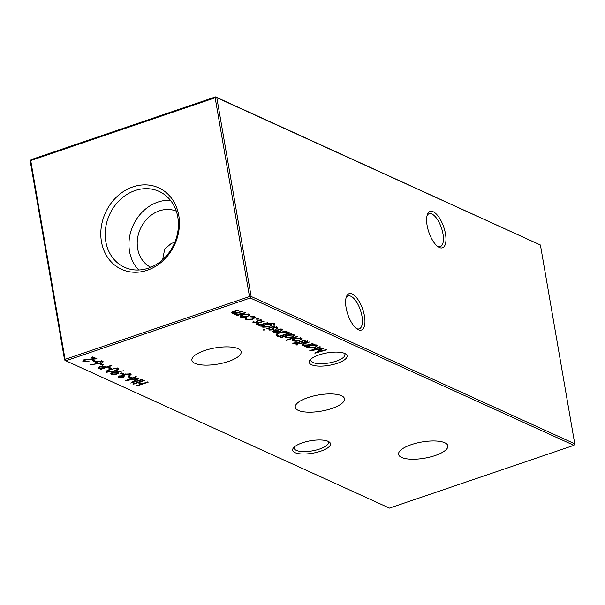 <?xml version="1.0" encoding="UTF-8"?>
<svg xmlns="http://www.w3.org/2000/svg" width="605" height="605" viewBox="0 0 605 605"><rect width="100%" height="100%" fill="white"/><g stroke="black" fill="none" stroke-linecap="round" stroke-linejoin="round"><path stroke-width="0.91" d="M162.654 259.726L164.689 249.086L171.631 243.172L174.633 242.794M302.387 442.815A19.201 6.307 -9.8 0 1 328.938 441.763A19.201 6.307 -9.8 0 1 320.756 451.171A19.201 6.307 -9.8 0 1 299.626 453.788A19.201 6.307 -9.8 0 1 293.455 447.897A19.201 6.307 -9.8 0 1 302.387 442.815M294.363 446.959A17.348 5.702 170.2 0 0 294.181 448.222A17.348 5.702 170.2 0 0 319.569 449.046A17.348 5.702 170.2 0 0 328.371 442.315A17.348 5.702 170.2 0 0 327.766 441.189M318.986 354.938A19.201 6.307 -9.8 0 1 345.531 353.887A19.201 6.307 -9.8 0 1 337.348 363.295A19.201 6.307 -9.8 0 1 316.226 365.912A19.201 6.307 -9.8 0 1 310.055 360.02A19.201 6.307 -9.8 0 1 318.986 354.938M310.962 359.083A17.348 5.702 170.2 0 0 310.773 360.346A17.348 5.702 170.2 0 0 336.168 361.17A17.348 5.702 170.2 0 0 344.963 354.439A17.348 5.702 170.2 0 0 344.366 353.312M358.364 329.733A19.201 7.873 -108.8 0 1 357.457 329.241A19.201 7.873 -108.8 0 1 347.822 314.403A19.201 7.873 -108.8 0 1 346.4 296.768A19.201 7.873 -108.8 0 1 352.193 293.992A19.201 7.873 -108.8 0 1 364.46 316.044A19.201 7.873 -108.8 0 1 358.364 329.733M356.511 328.575A17.348 7.116 71.2 0 0 359.272 328.833A17.348 7.116 71.2 0 0 361.321 313.163A17.348 7.116 71.2 0 0 350.892 296.261A17.348 7.116 71.2 0 0 348.087 295.989A17.348 7.116 71.2 0 0 346.06 297.872M439.374 247.498A19.201 7.873 -108.8 0 1 438.459 247.006A19.201 7.873 -108.8 0 1 428.832 232.169A19.201 7.873 -108.8 0 1 427.41 214.533A19.201 7.873 -108.8 0 1 433.195 211.758A19.201 7.873 -108.8 0 1 445.469 233.81A19.201 7.873 -108.8 0 1 439.374 247.498M437.521 246.341A17.348 7.116 71.2 0 0 440.274 246.598A17.348 7.116 71.2 0 0 442.331 230.929A17.348 7.116 71.2 0 0 431.894 214.026A17.348 7.116 71.2 0 0 429.096 213.754A17.348 7.116 71.2 0 0 427.07 215.637M435.161 455.542A24.994 8.213 170.2 0 0 447.821 445.764A24.994 8.213 170.2 0 0 411.256 444.66A24.994 8.213 170.2 0 0 398.566 454.272A24.994 8.213 170.2 0 0 435.161 455.542M331.82 408.496A24.994 8.213 170.2 0 0 344.479 398.718A24.994 8.213 170.2 0 0 307.915 397.614A24.994 8.213 170.2 0 0 295.225 407.226A24.994 8.213 170.2 0 0 331.82 408.496M228.486 361.45A24.994 8.213 170.2 0 0 241.145 351.664A24.994 8.213 170.2 0 0 204.581 350.56A24.994 8.213 170.2 0 0 191.891 360.172A24.994 8.213 170.2 0 0 228.486 361.45M147.31 270.238A44.77 38.092 -65.5 0 0 178.77 215.41A44.77 38.092 -65.5 0 0 132.911 186.9A44.77 38.092 -65.5 0 0 101.459 241.728A44.77 38.092 -65.5 0 0 147.31 270.238M148.512 268.136A41.684 35.468 -65.5 0 0 177.84 231.617A41.684 35.468 -65.5 0 0 160.627 192.156A41.684 35.468 -65.5 0 0 135.112 190.545A41.684 35.468 -65.5 0 0 105.504 229.03A41.684 35.468 -65.5 0 0 126.12 267.947A41.684 35.468 -65.5 0 0 148.512 268.136M170.459 200.331A40.278 34.266 -65.5 0 0 157.844 202.1A40.278 34.266 -65.5 0 0 130.657 232.154A40.278 34.266 -65.5 0 0 138.749 269.996M176.297 211.145A30.87 26.265 -65.5 0 0 159.357 210.858A30.87 26.265 -65.5 0 0 137.607 238.12A30.87 26.265 -65.5 0 0 150.736 267.297M83.127 360.557L83.316 361.677C82.333 361.109 82.817 360.451 84.76 359.703L94.493 358.606L91.635 357.305L92.769 356.92L96.951 358.818L85.403 359.93L84.488 361.298L89.026 361.329L83.316 361.677L82.794 361.185M83.921 359.793L84.488 361.298M302.318 344.313L302.492 345.304C301.615 344.616 302.424 343.897 304.92 343.133L309.616 341.976L304.02 343.935L303.581 345.009L307.264 344.971L313.012 343.519L304.897 346.287L304.345 346.03L305.805 345.531L302.039 344.865M303.007 343.511L303.581 345.009M307.885 341.19L299.77 343.95L299.218 343.7L307.332 340.933L307.885 341.19M295.936 341.25L292.88 340.925L292.51 339.692L294.779 338.429L301.282 338.066L301.925 338.687L299.43 340.547L295.936 341.25L295.868 340.849M292.26 340.335L292.684 339.776L292.88 340.925M280.561 337.809L280.009 337.56L291.406 333.68L291.958 333.937L290.551 334.414L293.932 334.724L294.544 335.314L292.056 337.227L285.515 337.575L284.932 337.008L285.409 336.161L280.561 337.809L280.493 337.393M256.739 323.562L256.906 324.552C256.028 323.864 256.845 323.146 259.341 322.382L264.037 321.225L258.441 323.183L258.002 324.257L261.678 324.22L267.425 322.767L259.311 325.528L258.759 325.278L260.226 324.779L256.459 324.114M257.42 322.76L258.002 324.257M275.078 326.254L266.964 329.014L266.412 328.765L274.526 325.997L275.078 326.254M268.945 329.339L269.074 330.088L269.081 329.173L270.148 329.105L270.072 329.748L271.751 329.642L273.899 327.471L277.566 327.267L277.748 328.228L276.629 328.318L276.591 327.623L274.496 327.706L272.341 329.884L269.074 330.088L269.081 329.173M270.148 329.105L270.072 329.748M277.566 327.267L277.748 328.228L277.589 327.282M276.629 328.318L276.5 327.063M276.016 334.822L276.084 335.23C275.85 334.315 276.999 333.431 279.525 332.584C283.216 331.419 286.067 331.283 288.078 332.168L289.984 333.037L278.875 336.819L276.016 335.026M95.65 362.327L95.84 363.408C94.902 362.841 95.386 362.191 97.307 361.457L102.631 361.177C103.584 361.76 103.077 362.425 101.111 363.174L90.296 364.853L96.581 363.666L95.356 362.94M102.631 361.177L103.122 361.669M98.237 367.696L98.312 368.142L99.946 366.645L103.992 366.244L106.177 367.099L111.305 365.352L111.857 365.609L100.748 369.383L98.199 367.931M118.209 368.271C119.019 369.231 117.756 370.2 114.428 371.19L106.533 372.241C105.693 371.281 106.934 370.298 110.254 369.292L118.209 368.271L118.671 368.725M106.344 371.152L106.533 372.241L106.056 371.772M123.851 374.011L122.709 374.397L120.342 373.323L121.484 372.937L123.851 374.011M131.421 377.459L130.279 377.845L127.912 376.771L129.054 376.378L131.421 377.459M148.21 382.156L137.108 385.937L136.556 385.688L141.109 384.137L137.955 382.7L133.403 384.251L132.85 384.001L143.952 380.22L144.504 380.469L139.097 382.315L142.251 383.751L147.658 381.906L148.21 382.156M243.732 317.481L240.677 317.156L240.306 315.923L242.575 314.66L249.078 314.298L249.714 314.918L247.226 316.786L243.732 317.481L243.664 317.08M240.056 316.566L240.48 316.007L240.677 317.156M257.942 318.495L258.048 319.122L256.611 319.206L257.027 318.654L258.464 318.57L258.048 319.122L258.464 318.57M256.558 318.903L257.027 318.654M573.88 445.333L250.288 298L65.854 360.777L389.454 508.109L573.88 445.333L574.75 443.82L540.409 245.01L216.817 97.677L251.151 296.488L574.75 443.82M246.008 319.584L245.297 318.865L245.857 318.003L246.832 318.033L246.477 318.722L247.044 319.266L252.149 319.062L254.009 317.625L253.45 317.08L250.394 316.823L250.478 316.43L254.455 316.748L255.174 317.436L252.792 319.281L246.008 319.584L245.524 318.283M234.99 313.753L235.148 314.638L235.678 313.322L232.07 313.239C231.307 312.596 232.086 311.93 234.407 311.235L239.353 309.987L234.952 311.484C233.182 311.991 232.585 312.475 233.159 312.944L238.718 312.21L241.879 311.136L242.431 311.386L238.302 312.793C236.404 313.314 235.716 313.836 236.237 314.343L241.539 313.7L244.957 312.535L245.509 312.785L237.387 315.553L236.835 315.296L238.249 314.819L236.487 314.925L234.748 314.237M231.912 312.361L232.07 313.239L231.662 312.853M232.653 311.499L233.159 312.944M235.746 312.914L236.237 314.343M142.137 379.388L142.689 379.645L130.771 383.056L137.267 378.76L125.545 380.674L135.83 376.522L136.382 376.771L128.986 379.759L139.195 378.049L133.539 381.853L142.137 379.388M118.625 376.711L118.822 377.838C117.877 377.331 118.24 376.733 119.911 376.038L122.913 375.592L124.804 374.124L130.514 373.875L131.103 374.427L129.288 375.924L128.736 375.675L129.795 374.926L129.364 374.261L125.447 374.344L124.222 375.342L124.993 376.007L120.463 376.295L119.956 377.452L123.503 377.702L118.822 377.838L118.315 377.331M129.795 374.926L129.243 373.565M119.351 375.924L119.956 377.452M117.196 372.695L118.043 372.166C119.034 372.733 118.565 373.398 116.644 374.14L111.282 374.404C110.299 373.814 110.806 373.141 112.787 372.377L123.654 370.752L117.317 371.901L118.565 372.665M111.086 373.27L111.282 374.404L110.775 373.905M111.547 368.407L110.405 368.8L108.038 367.719L109.18 367.333L111.547 368.407M103.659 364.823L102.517 365.208L100.158 364.127L101.292 363.741L103.659 364.823M96.089 361.374L94.947 361.76L92.588 360.686L93.722 360.293L96.089 361.374M280.826 328.931L280.939 329.604L277.551 329.044L281.87 329.233L282.512 329.831L279.956 331.684L276.727 332.372L273.46 332.084L272.84 331.487L273.241 330.716L275.57 329.536L279.593 331.366C281.34 330.701 281.794 330.118 280.939 329.604L281.385 330.027L281.189 328.878M264.536 329.392L264.642 329.99L263.273 330.05L263.614 329.528L264.982 329.468L264.642 329.99L264.982 329.468M263.22 329.733L263.614 329.528M262.547 325.876L260.573 326.103L269.671 323.138L274.103 323.312L274.889 324.053L273.831 325.233L273.279 324.983L273.793 324.242L273.157 323.675L267.69 324.121L271.04 324.416L271.645 325.029L269.255 326.851L262.767 327.214L262.162 326.632L262.472 325.46M252.86 322.011L252.988 322.767L252.988 321.845L254.062 321.784L253.987 322.427L255.658 322.321L257.813 320.143L261.473 319.947L261.662 320.907L260.543 320.99L260.505 320.295L258.411 320.378L256.255 322.556L252.988 322.767L252.988 321.845M254.062 321.784L253.987 322.427M261.473 319.947L261.662 320.907L261.496 319.954M260.543 320.99L260.407 319.743M297.789 336.592L286.399 340.471L285.847 340.214L297.237 336.342L297.789 336.592M293.236 343.693L292.775 343.315L293.811 342.967L297.002 342.695L296.064 342.264L297.063 341.923L298 342.354L305.124 339.934L305.676 340.184L298.56 342.604L299.188 342.891L298.189 343.232L293.236 343.693L293.153 343.194M297.342 344.328L297.448 344.926L296.079 344.986L296.42 344.464L297.789 344.404L297.448 344.926L297.789 344.404M296.026 344.668L296.42 344.464M306.705 347.111L306.153 346.862L314.275 344.094L314.827 344.351L313.42 344.827L316.801 345.137L317.413 345.727L314.925 347.641L308.384 347.988L307.763 347.383L308.21 346.597L306.705 347.111L306.637 346.695M326.254 349.554L326.813 349.803L314.895 353.214L321.384 348.919L309.662 350.832L319.947 346.68L320.506 346.93L313.103 349.924L323.441 348.268L317.655 352.012L326.254 349.554M64.591 359.99L65.068 359.362L65.854 360.777L64.591 359.99L30.25 161.18L30.726 160.552L65.068 359.362L249.494 296.579L215.153 97.768L30.726 160.552L31.12 159.667L215.546 96.891L540.409 245.01M250.288 298L251.151 296.488L249.494 296.579L250.288 298M216.817 97.677L215.546 96.891L215.153 97.768L216.817 97.677M30.25 161.18L31.12 159.667M253.336 316.423L253.45 317.08M254.75 316.907L253.987 317.519M252.716 318.843L252.792 319.281M246.462 318.661L245.811 318.434M241.198 316.241L240.48 316.007M249.26 314.396L248.534 314.963M247.15 316.354L247.226 316.786M243.134 314.91C241.274 315.621 240.79 316.264 241.675 316.823L246.681 316.528C248.534 315.818 249.003 315.19 248.08 314.638L243.134 314.91L243.066 314.509M241.024 315.228L241.675 316.823M247.974 314.003L248.564 315.114L248.36 313.965M237.319 315.137L237.387 315.553M236.396 314.403L236.487 314.925M236.283 313.776L234.944 313.488M232.789 312.309L232.138 312.188M137.032 385.521L137.108 385.937M140.942 383.154L141.109 384.137M137.887 382.284L137.955 382.7M133.327 383.835L133.403 384.251M139.021 381.899L139.097 382.315M137.199 378.382L137.267 378.76M128.903 379.312L128.986 379.759M133.433 381.241L133.539 381.853M130.113 376.862L130.279 377.845M119.525 376.93L118.64 376.696M130.589 373.913L129.795 374.442M129.205 375.425L129.288 375.924M129.591 373.784L129.168 373.111M125.379 373.95L125.447 374.344M124.176 375.07L123.654 375.244L123.851 376.393M123.654 375.244L123.11 375.055M120.387 375.894L120.463 376.295M122.535 373.414L122.709 374.397M116.568 373.693L116.644 374.14M112.031 373.504L111.093 373.262M113.203 372.249L112.454 374.034L116.039 373.913L116.81 372.506L117.234 372.914L116.931 371.568M116.652 371.606L116.81 372.506L113.279 372.65M111.857 372.498L112.454 374.034M118.134 368.241L117.332 368.785M114.36 370.774L114.428 371.19M107.312 371.334L106.382 371.115M107.652 371.848L113.876 370.941C116.508 370.184 117.567 369.421 117.052 368.649L113.823 368.695L110.798 369.542C108.212 370.313 107.161 371.084 107.652 371.848L107.145 370.389M110.73 369.133L110.798 369.542M113.755 368.301L113.823 368.695M116.939 368.006L117.362 368.974L117.166 367.825M110.239 367.817L110.405 368.8M100.581 368.4L100.748 369.383M99.485 367.749L98.116 366.993M100.211 368.233L101.337 368.748L105.043 367.485L100.498 366.895L99.462 367.689L100.211 368.233M100.43 366.494L100.498 366.895M103.856 366.222L103.984 366.985M104.877 366.532L105.043 367.485M102.351 364.225L102.517 365.208M95.643 362.259L96.384 362.516L96.581 363.666M102.593 361.162L101.799 361.669M101.035 362.743L101.111 363.174M97.919 361.692L97.095 363.076L100.596 362.909L101.459 361.556L97.919 361.692L97.851 361.291M96.497 361.54L97.095 363.076M101.345 360.898L101.837 361.919L101.64 360.769M94.781 360.777L94.947 361.76M278.708 335.828L278.875 336.819M277.612 335.185L275.888 334.081M279.465 336.176L288.29 333.173L285.545 332.145L280.07 332.833C277.982 333.552 277.105 334.278 277.453 335.011L279.465 336.176M288.124 332.19L288.29 333.173M277.143 333.62L277.453 335.011M280.002 332.425L280.07 332.833M285.447 331.57L285.545 332.145M282.021 329.309L281.348 329.823M279.881 331.26L279.956 331.684M276.659 331.986L276.727 332.372M273.929 331.154L273.256 330.935L273.46 332.084M278.542 331.676L275.124 330.126L274.428 331.729L278.542 331.676L278.391 330.822M275.056 329.725L275.124 330.126M273.74 330.088L274.428 331.729M274.428 327.313L274.496 327.706M273.785 327.509L273.876 328.039M273.543 327.6L273.717 328.628M273.52 327.486L273.384 329.362M273.188 328.212L272.144 328.734M272.258 329.385L272.341 329.884M266.888 328.598L266.964 329.014M261.058 325.944L261.126 326.36M274.443 323.493L273.747 324.008M273.717 324.552L273.831 325.233M273.044 323.002L273.157 323.675M267.614 323.713L267.69 324.121M271.221 324.507L270.518 325.059M269.187 326.428L269.255 326.851M263.236 326.276L262.562 326.065L262.767 327.214M265.141 324.991C263.281 325.687 262.812 326.307 263.72 326.859L268.749 326.587C270.579 325.883 271.002 325.263 270.012 324.741L265.141 324.991L265.066 324.575M263.062 325.24L263.72 326.859M269.906 324.121L270.548 325.24L270.344 324.091M259.243 325.119L259.311 325.528M257.579 323.645L256.86 323.463M258.365 322.737L258.441 323.183M258.343 319.984L258.411 320.378M257.692 320.189L257.783 320.71M257.45 320.279L257.632 321.308M257.435 320.158L257.299 322.034M257.102 320.892L256.051 321.406M256.165 322.064L256.255 322.556M290.476 333.998L290.551 334.414M294.106 334.815L293.365 335.412M291.981 336.796L292.056 337.227M285.991 336.645L285.318 336.425L285.515 337.575M285.341 335.745L285.409 336.161M285.81 335.586L286.505 337.235L291.512 336.97C293.357 336.251 293.826 335.609 292.918 335.049L287.912 335.314C286.021 336.032 285.552 336.675 286.505 337.235M287.844 334.898L287.912 335.314M292.805 334.421L293.38 335.518L293.183 334.368M286.331 340.055L286.399 340.471M293.402 340.01L292.684 339.776M301.464 338.165L300.738 338.732M299.362 340.123L299.43 340.547M295.338 338.679C293.478 339.39 292.994 340.033 293.879 340.592L298.885 340.297C300.738 339.587 301.207 338.959 300.284 338.407L295.338 338.679L295.27 338.278M293.228 338.997L293.879 340.592M300.178 337.772L300.768 338.883L300.572 337.734M296.881 341.984L297.002 342.695M298.484 342.188L298.56 342.604M298.038 342.339L298.189 343.232M297.41 342.082L297.562 342.944M299.694 343.534L299.77 343.95M304.822 345.871L304.897 346.287M303.158 344.396L302.44 344.215M303.944 343.489L304.02 343.935M313.345 344.411L313.42 344.827M316.975 345.228L316.233 345.826M314.85 347.209L314.925 347.641M308.86 347.058L308.187 346.839L308.384 347.988M308.142 346.181L308.21 346.597M308.679 345.999L309.374 347.641L314.381 347.383C316.226 346.665 316.695 346.022 315.787 345.463L310.781 345.72C308.89 346.446 308.421 347.088 309.374 347.641M310.713 345.304L310.781 345.72M315.674 344.835L316.249 345.931L316.052 344.782M84.087 360.784L83.142 360.535M94.327 357.623L94.493 358.606M89.903 358.924L89.971 359.302M85.335 359.529L85.403 359.93M313.027 349.478L313.103 349.924M317.557 351.407L317.655 352.012M234.884 311.068L234.952 311.484M238.234 312.377L238.302 312.793M99.349 367.689L99.545 368.838M97.042 363.045L97.193 363.96M277.438 335.102L277.635 336.251M287.42 331.911L287.587 332.856M268.038 323.577L268.106 323.977M260.15 322.11L260.218 322.526M296.193 342.967L296.261 343.383M305.729 342.861L305.805 343.277M246.477 318.722L246.273 317.572M254.009 317.625L253.813 316.476M129.833 374.692L129.636 373.542M124.222 375.342L124.025 374.192M99.462 367.689L99.258 366.539M269.906 329.566L269.701 328.417M276.833 327.872L276.636 326.723M273.793 324.242L273.589 323.093M253.813 322.238L253.616 321.089M260.747 320.544L260.551 319.402"/></g></svg>
